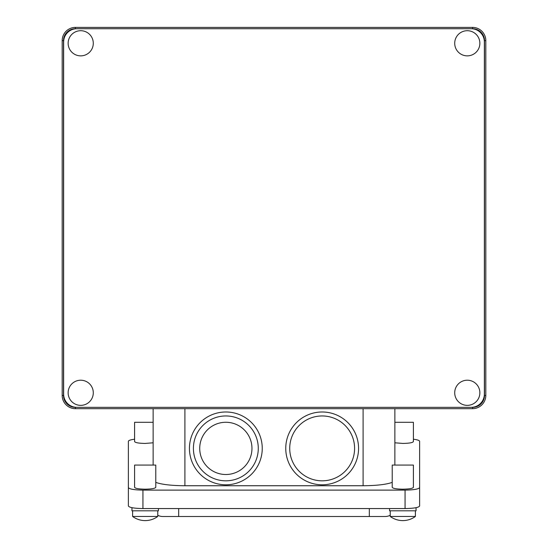 <?xml version="1.0" encoding="UTF-8"?>
<svg xmlns="http://www.w3.org/2000/svg" width="548" height="548" viewBox="0 0 548 548"><rect width="100%" height="100%" fill="white"/><g stroke="black" fill="none" stroke-linecap="round" stroke-linejoin="round"><path stroke-width="0.82" d="M153.132 465.074L153.132 408.671M394.868 465.074L394.868 408.671M155.776 482.377C161.728 484.514 171.435 485.631 184.902 485.74L363.098 485.74C376.565 485.631 386.272 484.514 392.224 482.377M225.845 484.795A36.408 36.408 0 0 0 262.245 448.387A36.408 36.408 0 0 0 225.845 411.986A36.408 36.408 0 0 0 189.437 448.387A36.408 36.408 0 0 0 225.845 484.795M258.279 448.387A32.435 32.435 0 0 0 225.845 415.953A32.435 32.435 0 0 0 193.41 448.387A32.435 32.435 0 0 0 225.845 480.822A32.435 32.435 0 0 0 258.279 448.387M199.725 448.387A26.119 26.119 0 0 1 238.901 425.769A26.119 26.119 0 0 1 238.901 471.013A26.119 26.119 0 0 1 199.725 448.387M322.156 484.795A36.408 36.408 0 0 0 358.563 448.387A36.408 36.408 0 0 0 322.156 411.986A36.408 36.408 0 0 0 285.755 448.387A36.408 36.408 0 0 0 322.156 484.795M354.59 448.387A32.435 32.435 0 0 0 322.156 415.953A32.435 32.435 0 0 0 289.721 448.387A32.435 32.435 0 0 0 322.156 480.822A32.435 32.435 0 0 0 354.59 448.387M402.814 520.6A21.18 21.18 0 0 0 415.391 516.463L390.238 516.463A21.18 21.18 0 0 0 402.814 520.6M145.186 520.6A21.18 21.18 0 0 0 157.762 516.463L132.609 516.463A21.18 21.18 0 0 0 145.186 520.6M157.762 515.236A10.59 10.59 0 0 0 162.797 516.504L385.203 516.504A10.59 10.59 0 0 0 390.238 515.236M389.573 508.565L389.573 510.805L416.048 510.805L416.048 507.681M131.952 507.681L131.952 510.805L158.427 510.805L158.427 508.565M419.624 487.542C418.747 489.097 413.891 489.953 405.061 490.111L142.939 490.111L142.939 508.565L405.061 508.565C413.891 508.407 418.747 507.551 419.624 505.996L419.624 441.318C419.487 440.441 417.412 439.736 413.404 439.215M142.939 508.565C134.109 508.407 129.253 507.551 128.376 505.996L128.376 487.542C129.253 489.097 134.109 489.953 142.939 490.111M128.376 487.542L128.376 441.318C128.513 440.441 130.588 439.736 134.596 439.215M394.868 422.303L413.404 422.303L413.404 441.565C412.76 442.695 409.233 443.318 402.814 443.428L394.868 442.798M153.132 442.798L145.186 443.428C138.767 443.318 135.24 442.695 134.596 441.565L134.596 422.303L153.132 422.303M145.186 489.193C138.767 489.076 135.24 488.453 134.596 487.323L134.596 465.074L155.776 465.074L155.776 487.323C155.139 488.453 151.611 489.076 145.186 489.193M402.814 489.193C396.389 489.076 392.861 488.453 392.224 487.323L392.224 465.074L413.404 465.074L413.404 487.323C412.76 488.453 409.233 489.076 402.814 489.193M471.122 28.722L472.582 28.722A11.912 11.912 0 0 1 484.494 40.641L484.494 395.437A11.912 11.912 0 0 1 472.582 407.349L75.419 407.349A11.912 11.912 0 0 1 63.506 395.437L63.506 40.641A11.912 11.912 0 0 1 75.419 28.722L471.122 28.722A13.241 13.241 0 0 1 484.364 41.963L484.364 394.108A13.241 13.241 0 0 1 471.122 407.349M75.419 408.671A13.241 13.241 0 0 1 62.184 395.437L62.184 40.641A13.241 13.241 0 0 1 75.419 27.4L472.582 27.4A13.241 13.241 0 0 1 485.816 40.641L485.816 395.437A13.241 13.241 0 0 1 472.582 408.671L75.419 408.671L75.419 407.349M76.878 28.722A13.241 13.241 0 0 0 63.637 41.963L63.637 394.108A13.241 13.241 0 0 0 76.878 407.349M479.863 392.786A12.577 12.577 0 0 0 467.286 380.209A12.577 12.577 0 0 0 454.71 392.786A12.577 12.577 0 0 0 467.286 405.362A12.577 12.577 0 0 0 479.863 392.786A12.577 12.577 0 0 0 467.286 380.209A12.577 12.577 0 0 0 454.71 392.786A12.577 12.577 0 0 0 467.286 405.362A12.577 12.577 0 0 0 479.863 392.786M93.29 392.786A12.577 12.577 0 0 0 80.714 380.209A12.577 12.577 0 0 0 68.137 392.786A12.577 12.577 0 0 0 80.714 405.362A12.577 12.577 0 0 0 93.29 392.786A12.577 12.577 0 0 0 80.714 380.209A12.577 12.577 0 0 0 68.137 392.786A12.577 12.577 0 0 0 80.714 405.362A12.577 12.577 0 0 0 93.29 392.786M93.29 43.285A12.577 12.577 0 0 0 80.714 30.709A12.577 12.577 0 0 0 68.137 43.285A12.577 12.577 0 0 0 80.714 55.862A12.577 12.577 0 0 0 93.29 43.285A12.577 12.577 0 0 0 80.714 30.709A12.577 12.577 0 0 0 68.137 43.285A12.577 12.577 0 0 0 80.714 55.862A12.577 12.577 0 0 0 93.29 43.285M479.863 43.285A12.577 12.577 0 0 0 467.286 30.709A12.577 12.577 0 0 0 454.71 43.285A12.577 12.577 0 0 0 467.286 55.862A12.577 12.577 0 0 0 479.863 43.285A12.577 12.577 0 0 0 467.286 30.709A12.577 12.577 0 0 0 454.71 43.285A12.577 12.577 0 0 0 467.286 55.862A12.577 12.577 0 0 0 479.863 43.285M184.902 485.74L184.902 408.671M363.098 485.74L363.098 408.671M369.318 508.565L369.318 516.504M178.682 508.565L178.682 516.504M405.061 490.111L405.061 508.565M75.419 27.4L75.419 28.722M472.582 27.4L472.582 28.722M485.816 40.641L484.494 40.641M62.184 40.641L63.506 40.641M485.816 395.437L484.494 395.437M62.184 395.437L63.506 395.437M472.582 408.671L472.582 407.349M390.238 510.805L390.238 516.463M415.391 510.805L415.391 516.463M132.609 510.805L132.609 516.463M157.762 510.805L157.762 516.463"/></g></svg>
